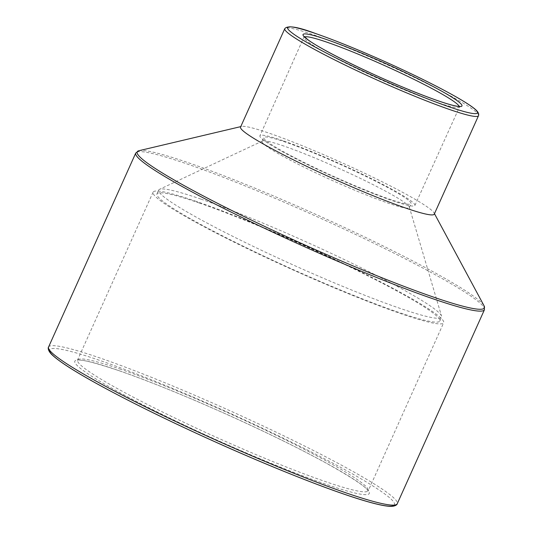 <?xml version="1.0" encoding="UTF-8"?>
<svg xmlns="http://www.w3.org/2000/svg" width="533" height="533" viewBox="0 0 533 533"><rect width="100%" height="100%" fill="white"/><g stroke="black" fill="none" stroke-linecap="round" stroke-linejoin="round"><path stroke-width="0.4" stroke-dasharray="2.67 2" d="M283.03 140.739A84.954 7.229 24.2 0 0 259.924 135.788A84.954 7.229 24.2 0 0 334.444 177.203A84.954 7.229 24.2 0 0 414.894 205.438A84.954 7.229 24.2 0 0 368.736 177.329A84.954 7.229 24.2 0 0 283.03 140.739M434.268 214.139A106.194 9.034 24.2 0 0 434.089 212.967A106.194 9.034 24.2 0 0 371.621 176.59A106.194 9.034 24.2 0 0 269.431 133.27A106.194 9.034 24.2 0 0 241.549 126.441A106.194 9.034 24.2 0 0 240.55 127.081M196.411 201.461A159.287 13.552 24.2 0 0 153.084 192.173A159.287 13.552 24.2 0 0 292.817 269.831A159.287 13.552 24.2 0 0 443.663 322.765A159.287 13.552 24.2 0 0 357.117 270.058A159.287 13.552 24.2 0 0 196.411 201.461M285.748 142.231A80.703 6.869 24.2 0 0 263.795 137.527A80.703 6.869 24.2 0 0 334.597 176.876A80.703 6.869 24.2 0 0 411.023 203.693A80.703 6.869 24.2 0 0 367.17 176.989A80.703 6.869 24.2 0 0 285.748 142.231M284.016 146.095A80.703 6.869 24.2 0 0 262.463 141.018A80.703 6.869 24.2 0 0 262.063 141.392A80.703 6.869 24.2 0 0 332.858 180.734A80.703 6.869 24.2 0 0 409.291 207.557A80.703 6.869 24.2 0 0 409.297 207.011A80.703 6.869 24.2 0 0 362.96 179.641A80.703 6.869 24.2 0 0 284.016 146.095M200.868 199.089A155.036 13.192 24.2 0 0 159.467 189.348A155.036 13.192 24.2 0 0 158.694 190.054A155.036 13.192 24.2 0 0 294.702 265.641A155.036 13.192 24.2 0 0 441.524 317.162A155.036 13.192 24.2 0 0 441.544 316.116A155.036 13.192 24.2 0 0 352.526 263.535A155.036 13.192 24.2 0 0 200.868 199.089M199.129 202.953A155.036 13.192 24.2 0 0 156.962 193.912A155.036 13.192 24.2 0 0 292.97 269.498A155.036 13.192 24.2 0 0 439.792 321.026A155.036 13.192 24.2 0 0 355.551 269.725A155.036 13.192 24.2 0 0 199.129 202.953M459.133 106.38A84.954 7.229 -155.8 0 1 459.14 107A84.954 7.229 -155.8 0 1 378.683 78.764A84.954 7.229 -155.8 0 1 304.163 37.35A84.954 7.229 -155.8 0 1 304.629 36.944M478.507 115.701A106.194 9.034 24.2 0 0 420.81 80.57A106.194 9.034 24.2 0 0 313.671 34.832A106.194 9.034 24.2 0 0 284.789 28.642M484.437 309.746A191.147 16.263 24.2 0 0 380.582 246.499A191.147 16.263 24.2 0 0 187.736 164.177A191.147 16.263 24.2 0 0 135.748 153.038M138.973 150.699A190.321 16.19 -155.8 0 1 188.949 162.945A190.321 16.19 -155.8 0 1 372.094 240.583A190.321 16.19 -155.8 0 1 484.051 305.782M48.563 347.036A191.147 16.263 -155.8 0 1 100.55 358.183A191.147 16.263 -155.8 0 1 293.397 440.498A191.147 16.263 -155.8 0 1 397.252 503.745M394.28 505.084A189.022 16.083 24.2 0 0 293.33 443.036A189.022 16.083 24.2 0 0 101.043 360.854A189.022 16.083 24.2 0 0 49.529 350.148M118.712 370.568A161.412 13.731 -155.8 0 1 364.659 487.089A161.412 13.731 -155.8 0 1 182.739 424.315A161.412 13.731 -155.8 0 1 118.712 370.568M120.944 369.382A159.287 13.552 24.2 0 0 77.618 360.095A159.287 13.552 24.2 0 0 217.351 437.753A159.287 13.552 24.2 0 0 368.196 490.686A159.287 13.552 24.2 0 0 281.651 437.979A159.287 13.552 24.2 0 0 120.944 369.382M414.894 205.438L459.786 106.327M304.236 36.417L259.924 135.788M241.549 126.441L240.756 126.627M434.089 212.967L434.475 213.686M153.084 192.173L77.365 360.421C80.236 358.969 94.081 362.373 118.892 370.642C148.401 380.915 183.579 395.146 224.42 413.348C263.549 430.904 297.207 447.34 325.403 462.671C352.779 477.974 367.017 487.448 368.123 491.093L443.663 322.765M409.291 207.557L411.023 203.693M262.063 141.392L263.795 137.527M262.463 141.018L159.467 189.348M409.297 207.011L441.544 316.116M439.792 321.026L441.524 317.162M156.962 193.912L158.694 190.054"/><path stroke-width="0.8" d="M284.789 28.642L240.55 127.081A106.194 9.034 24.2 0 0 333.705 178.855A106.194 9.034 24.2 0 0 434.268 214.139L478.507 115.701C479.147 113.975 478.234 112.003 475.782 109.785C472.658 106.993 467.135 103.289 459.219 98.672C441.151 88.218 417.372 76.306 387.877 62.941C360.028 50.422 335.977 40.628 315.723 33.572C297.834 26.81 287.527 25.171 284.789 28.642A106.194 9.034 24.2 0 0 377.944 80.416A106.194 9.034 24.2 0 0 478.507 115.701M326.776 39.622A87.079 7.409 24.2 0 0 361.314 68.624A87.079 7.409 24.2 0 0 459.459 102.483A87.079 7.409 24.2 0 0 326.776 39.622M304.629 36.944A84.954 7.229 -155.8 0 1 327.269 42.3A84.954 7.229 -155.8 0 1 410.19 77.525A84.954 7.229 -155.8 0 1 459.133 106.38M315.902 33.652A104.068 8.854 -155.8 0 1 474.47 108.779A104.068 8.854 -155.8 0 1 357.177 68.304A104.068 8.854 -155.8 0 1 315.902 33.652M135.748 153.038A191.147 16.263 24.2 0 0 303.424 246.226A191.147 16.263 24.2 0 0 484.437 309.746L484.051 305.782A190.321 16.19 -155.8 0 1 304.143 244.64A190.321 16.19 -155.8 0 1 138.973 150.699L135.748 153.038L48.563 347.036A191.147 16.263 -155.8 0 0 216.238 440.225A191.147 16.263 -155.8 0 0 397.252 503.745L484.437 309.746M49.529 350.148A189.022 16.083 24.2 0 0 215.445 441.99A189.022 16.083 24.2 0 0 394.28 505.084M459.786 106.327L458.287 106.34C455.815 106.134 451.604 105.114 445.648 103.275C435.254 100.024 421.876 95.014 405.506 88.245C366.517 72.202 320.313 49.189 307.927 39.748L304.236 36.417M240.756 126.627L138.973 150.699M434.475 213.686L484.051 305.782M397.252 503.745C397.405 503.971 396.139 506.597 389.969 506.35C384.819 506.084 376.838 504.371 366.024 501.207C334.164 491.992 276.62 469.426 218.583 443.409C174.884 423.795 136.841 405.273 104.441 387.837C76.366 372.654 58.69 361.427 51.408 354.172C47.17 349.748 48.296 347.063 48.563 347.036"/></g></svg>
